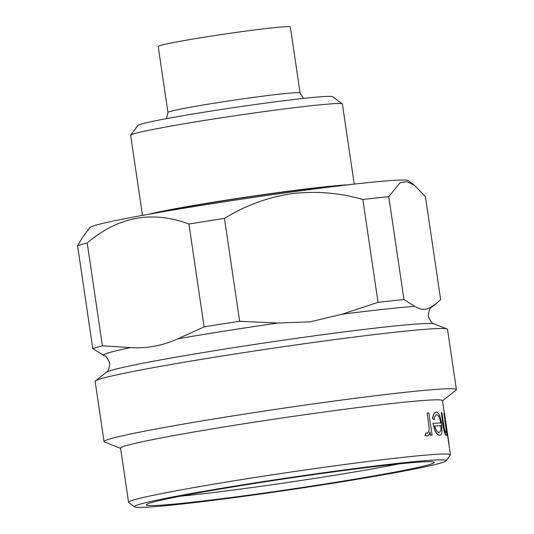 <?xml version="1.0" encoding="UTF-8"?>
<svg xmlns="http://www.w3.org/2000/svg" width="534" height="534" viewBox="0 0 534 534"><rect width="100%" height="100%" fill="white"/><g stroke="black" fill="none" stroke-linecap="round" stroke-linejoin="round"><path stroke-width="0.8" d="M252.575 494.644A145.562 5.587 -8.4 0 1 146.343 504.677A145.562 5.587 -8.4 0 1 327.963 472.63A145.562 5.587 -8.4 0 1 434.129 462.177A145.562 5.587 -8.4 0 1 252.575 494.644M180.312 496.206A138.713 5.327 171.6 0 0 253.35 487.355A138.713 5.327 171.6 0 0 399.165 463.886M249.471 495.552A157.55 6.048 171.6 0 0 446.044 460.869A157.55 6.048 171.6 0 0 331.067 471.722A157.55 6.048 171.6 0 0 134.561 506.866A157.55 6.048 171.6 0 0 249.471 495.552M134.561 506.866L128.734 502.547A162.683 6.248 -8.4 0 1 128.581 502.327A162.683 6.248 -8.4 0 1 331.647 466.255A162.683 6.248 -8.4 0 1 450.456 454.794A162.683 6.248 -8.4 0 1 450.376 455.048L446.044 460.869M447.192 432.674L442.459 400.62A162.683 6.248 171.6 0 0 323.651 412.081A162.683 6.248 171.6 0 0 120.577 448.153L128.581 502.327M442.492 400.827L456.083 390.08A178.096 6.835 171.6 0 0 456.41 389.573A178.096 6.835 171.6 0 0 326.341 402.122A178.096 6.835 171.6 0 0 104.037 441.611A178.096 6.835 171.6 0 0 104.49 441.998L120.611 448.36M456.41 389.573L447.519 329.365A178.096 6.835 171.6 0 0 447.058 328.977A178.096 6.835 171.6 0 0 317.45 341.914A178.096 6.835 171.6 0 0 95.466 380.896A178.096 6.835 171.6 0 0 95.145 381.403L104.037 441.611M447.699 435.39A162.857 6.254 -8.4 0 1 447.786 435.537L448.947 444.548A162.683 6.248 171.6 0 0 448.947 444.548L447.619 435.564A162.683 6.248 171.6 0 0 447.525 435.417L447.292 432.66L447.525 435.417M447.425 435.223L444.134 412.956A162.857 6.254 171.6 0 0 443.914 412.875L445.95 426.893C446.404 430.598 446.384 432.507 445.89 432.607C445.436 432.64 444.889 431.145 444.248 428.128L441.892 412.582A162.857 6.254 171.6 0 0 441.318 412.548L442.993 423.923C443.981 430.678 445.056 434.482 446.224 435.33C446.731 435.39 446.858 433.988 446.611 431.125L447.205 435.143A162.857 6.254 -8.4 0 1 447.425 435.223L447.252 435.25A162.683 6.248 171.6 0 0 447.031 435.17L446.724 433.107M446.044 435.357L446.044 435.357C444.882 434.529 443.807 430.724 442.813 423.943L441.318 412.548M445.716 432.633C446.21 432.533 446.23 430.624 445.777 426.913L443.914 412.875M434.129 419.711C434.629 416.5 435.537 414.891 436.852 414.885C438.514 414.978 439.816 417.701 440.764 423.048A162.857 6.254 171.6 0 0 432.907 423.315L435.237 430.978C436.839 433.902 438.327 435.31 439.696 435.203C440.957 435.277 441.718 433.875 441.992 431.011L441.611 423.582C440.37 416.079 438.608 412.275 436.318 412.155C434.603 412.081 433.421 414.197 432.78 418.489L434.129 419.711L432.573 418.522C433.201 414.25 434.382 412.135 436.124 412.181M439.502 435.23L439.903 435.177L439.502 435.23C438.14 435.344 436.652 433.935 435.03 431.005L432.907 423.315M432.119 435.19L428.835 412.922A162.857 6.254 171.6 0 0 427.227 413.029L429.162 428.175C429.156 431.138 428.442 432.807 427.006 433.187L425.978 432.867L425.251 435.317L427.053 435.951C428.522 435.757 429.516 434.449 430.03 432.019L430.517 435.297A162.857 6.254 -8.4 0 1 432.119 435.19L431.906 435.217A162.683 6.248 171.6 0 0 430.297 435.33L429.89 432.567M427.053 435.951L425.017 435.35L425.978 432.867M429.162 428.175L427.227 413.029M388.765 196.679L403.951 299.541L414.811 306.389C421.059 310.321 426.719 310.321 431.799 306.403A166.107 6.375 171.6 0 1 431.746 307.157C430.017 307.444 428.855 310.468 428.268 316.228C430.497 321.575 432.48 324.138 434.222 323.911A166.107 6.375 171.6 0 0 313.338 335.979A166.107 6.375 171.6 0 0 106.293 372.331C108.028 372.051 109.183 369.027 109.777 363.26C107.541 357.954 105.665 355.437 104.143 355.717L92.782 348.649L77.59 245.787L82.376 237.637L89.859 227.577A160.974 6.181 171.6 0 1 290.71 192.14A160.974 6.181 171.6 0 1 408.116 180.585L414.391 185.238L406.961 181.66L400.12 182.588L388.765 196.679A178.096 6.835 171.6 0 0 362.846 199.476C339.217 192.734 315.4 190.812 291.404 193.708C267.454 197.386 245.139 205.617 224.454 218.406A178.096 6.835 171.6 0 0 188.916 224.02C152.137 210.296 118.234 216.617 87.216 242.977A178.096 6.835 171.6 0 0 77.59 245.787M87.216 242.977L102.408 345.838L130.723 347.587C147.01 348.589 162.71 345.658 177.815 338.81L204.108 326.881L188.916 224.02M224.454 218.406L239.646 321.268L277.813 323.03L310.321 321.828L341.894 314.259L378.039 302.337L362.846 199.476M431.799 306.403L436.492 303.405L440.643 299.567L425.451 196.706L414.391 185.238M167.956 112.5A66.783 2.563 171.6 0 1 170.259 111.472A66.783 2.563 171.6 0 1 242.563 98.917A66.783 2.563 171.6 0 1 300.095 92.989L290.342 26.967A66.783 2.563 171.6 0 0 232.811 32.894A66.783 2.563 171.6 0 0 160.507 45.45A66.783 2.563 171.6 0 0 158.204 46.485L167.956 112.5L166.461 118.655M354.229 184.117L342.407 104.043A107.027 4.112 171.6 0 0 342.301 103.896L332.589 96.694A98.47 3.778 171.6 0 0 246.007 105.832A98.47 3.778 171.6 0 0 141.256 124.075A98.47 3.778 171.6 0 0 137.912 125.443L130.697 135.142A107.027 4.112 171.6 0 0 130.643 135.309L142.465 215.389M342.301 103.896A107.027 4.112 171.6 0 0 248.19 113.829A107.027 4.112 171.6 0 0 134.334 133.654A107.027 4.112 171.6 0 0 130.697 135.142M347.854 184.851A107.027 4.112 171.6 0 0 247.923 196.866A107.027 4.112 171.6 0 0 148.786 214.241M338.496 185.959A101.033 3.878 171.6 0 0 247.956 197.093A101.033 3.878 171.6 0 0 158.064 212.605M403.951 299.541A178.096 6.835 171.6 0 0 378.039 302.337M239.646 321.268A178.096 6.835 171.6 0 0 204.108 326.881M102.408 345.838A178.096 6.835 171.6 0 0 92.782 348.649M436.318 412.155L435.851 412.208M441.084 425.785L440.937 430.344L439.242 432.473C437.606 432.593 436.071 430.424 434.643 425.978A162.857 6.254 -8.4 0 1 441.084 425.785L440.897 425.812A162.683 6.248 171.6 0 0 434.649 425.999M440.937 430.344L440.897 425.812M447.292 432.66A162.857 6.254 171.6 0 1 447.385 432.807L444.502 413.276A162.857 6.254 171.6 0 0 444.502 413.276L444.328 413.296M130.723 347.587A166.107 6.375 171.6 0 0 103.643 355.497M277.813 323.03A166.107 6.375 171.6 0 0 177.815 338.81M414.811 306.389A166.107 6.375 171.6 0 0 341.894 314.259M434.222 323.911L447.058 328.977M448.947 444.568L450.456 454.794M300.095 92.989L303.299 98.443M431.746 307.157L436.492 303.405M106.293 372.331L95.466 380.896M444.502 413.296L449.121 444.548"/></g></svg>

